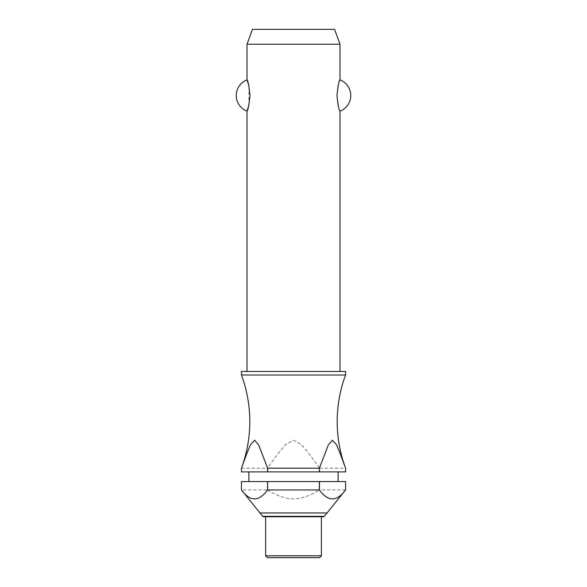 <?xml version="1.0" encoding="UTF-8"?>
<svg xmlns="http://www.w3.org/2000/svg" width="587" height="587" viewBox="0 0 587 587"><rect width="100%" height="100%" fill="white"/><g stroke="black" fill="none" stroke-linecap="round" stroke-linejoin="round"><path stroke-width="0.44" stroke-dasharray="2.94 2.2" d="M345.567 375.005L241.433 375.005M339.983 371.483L247.017 371.483L339.983 371.483M248.895 105.124L248.895 85.922M247.017 44.223L339.983 44.223M339.983 79.883L338.105 85.922M338.105 105.124L339.983 111.163M345.567 371.483L241.433 371.483M338.127 481.56L248.873 481.56L338.127 481.56M338.127 471.897L248.873 471.897L338.127 471.897M327.157 512.95L259.843 512.95M345.567 481.56L267.312 481.56L267.312 489.932L241.433 489.932M267.312 489.932C287.373 501.834 299.627 501.834 319.688 489.932L319.688 481.56M345.567 489.932L319.688 489.932M321.39 555.794L265.61 555.794M321.39 516.743L323.437 516.743M319.533 557.65L267.467 557.65M345.303 467.472A133.88 133.88 0 0 0 345.457 467.898M241.543 467.898A133.88 133.88 0 0 0 241.697 467.472M263.563 516.743L293.5 516.743M241.433 468.184L267.312 468.184L267.312 471.897L241.433 471.897M267.312 471.897L319.688 471.897L319.688 468.184L308.065 452.438L301.747 444.939L293.5 440.221L285.253 444.939L278.935 452.438L267.312 468.184M319.688 468.184L345.567 468.184M267.312 481.56L241.433 481.56M345.567 471.897L319.688 471.897M334.568 29.35L252.432 29.35M324.288 516.347L262.712 516.347"/><path stroke-width="0.88" d="M241.697 467.472A133.88 133.88 0 0 0 241.433 375.005L345.567 375.005A133.88 133.88 0 0 0 345.303 467.472M339.983 371.483L339.983 111.163C339.022 110.422 338.017 105.205 336.967 95.527C338.017 85.841 339.022 80.624 339.983 79.883L339.983 44.223L247.017 44.223L247.017 79.883C247.978 80.624 248.983 85.841 250.033 95.527C248.983 105.205 247.978 110.422 247.017 111.163L247.017 371.483M248.895 85.922L247.017 79.883A16.737 16.737 0 0 0 247.017 111.163L248.895 105.124M338.105 85.922L336.967 95.527L338.105 105.124M345.567 375.005L345.567 371.483L241.433 371.483L241.433 375.005M338.127 481.56L338.127 471.897M248.873 471.897L248.873 481.56M241.433 489.932L241.433 481.56L267.628 481.56L267.628 489.932C258.896 501.834 250.165 501.834 241.433 489.932L262.712 516.347L324.288 516.347L345.567 489.932C336.835 501.834 328.104 501.834 319.372 489.932L319.372 481.56L345.567 481.56L345.567 489.932M265.61 516.743L265.61 555.794L267.467 557.65L319.533 557.65L321.39 555.794L321.39 516.743L263.563 516.743L262.712 516.347M247.017 44.223L252.432 29.35L334.568 29.35L339.983 44.223M339.983 79.883A16.737 16.737 0 0 1 339.983 111.163M319.372 468.184L328.302 445.027L332.389 440.221L336.52 444.792L339.675 452.239L345.567 468.184L345.567 471.897L319.372 471.897L319.372 468.184L267.628 468.184L267.628 471.897L241.433 471.897L241.433 468.184L247.325 452.239L250.48 444.792L254.611 440.221L258.698 445.027L267.628 468.184M324.288 516.347L323.437 516.743L293.5 516.743M267.628 471.897L319.372 471.897M267.628 481.56L319.372 481.56M267.628 489.932L319.372 489.932M265.61 555.794L321.39 555.794M259.843 512.95L327.157 512.95"/></g></svg>
